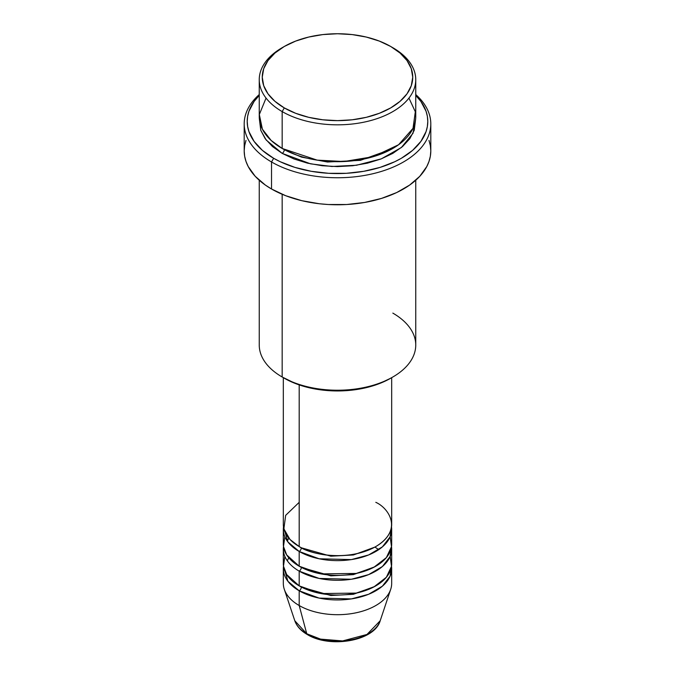 <?xml version="1.0" encoding="UTF-8"?>
<svg xmlns="http://www.w3.org/2000/svg" width="675" height="675" viewBox="0 0 675 675"><rect width="100%" height="100%" fill="white"/><g stroke="black" fill="none" stroke-linecap="round" stroke-linejoin="round"><path stroke-width="1.01" d="M380.194 620.755L366.981 634.458L342.613 640.929L320.574 639.124L306.754 633.758A3.012 1.738 120 0 0 307.311 634.542A3.012 1.738 -60 0 1 306.754 633.758A43.478 25.102 0 0 0 350.241 640.001A43.478 25.102 0 0 0 380.194 620.755C374.566 641.123 329.847 648.557 307.302 634.534C300.932 630.863 296.764 626.273 294.806 620.755A43.478 25.102 0 0 0 306.754 633.758L299.194 605.534L306.754 633.758L294.806 620.755L284.31 589.342A54.177 31.278 180 0 0 299.194 605.534A54.177 31.278 0 0 0 358.231 612.318A54.177 31.278 0 0 0 391.677 583.419L391.677 568.679A54.177 31.278 180 0 1 358.231 597.569A54.177 31.278 180 0 1 299.194 590.794L287.921 581.285L283.492 566.215A54.177 31.278 180 0 0 283.323 568.679L283.323 583.419A54.177 31.278 0 0 0 299.194 605.534L299.194 590.794L299.194 605.534A54.177 31.278 180 0 0 353.371 613.322A54.177 31.278 180 0 0 390.69 589.342L380.194 620.755M299.194 502.327L285.668 515.337L283.871 528.862L289.997 539.485L299.194 546.556A54.177 31.278 0 0 0 358.231 553.34A54.177 31.278 0 0 0 391.677 524.441L391.677 377.663M391.677 529.36A54.177 31.278 180 0 0 391.508 526.897L390.091 536.861L382.387 546.868L368.634 554.951L351.371 559.592L319.14 558.782L299.194 551.475A3.012 1.738 120 0 0 301.32 547.788L300.291 547.172L301.32 547.788A3.012 1.738 -60 0 1 299.194 551.475L287.921 541.966L283.492 526.897A54.177 31.278 180 0 0 283.323 529.36L283.323 544.101A54.177 31.278 0 0 0 299.194 566.215A54.177 31.278 0 0 0 358.231 572.999A54.177 31.278 0 0 0 391.677 544.101L391.677 529.36A54.177 31.278 180 0 1 358.231 558.25A54.177 31.278 180 0 1 299.194 551.475L299.194 566.215L299.194 551.475A54.177 31.278 180 0 1 283.323 529.36M284.85 536.726L283.492 546.531L286.681 554.934L299.194 566.215L320.996 573.893L356.265 573.438L373.925 567.253L386.37 557.601L391.492 546.699L390.15 536.726M284.85 556.386L283.492 566.19L286.681 574.594L299.194 585.875L299.194 571.134A3.012 1.738 120 0 0 301.32 567.447L300.291 566.831L301.32 567.447A3.012 1.738 -60 0 1 299.194 571.134L299.194 585.875A54.177 31.278 0 0 0 358.231 592.658A54.177 31.278 0 0 0 391.677 563.76L391.677 549.02A54.177 31.278 180 0 1 358.231 577.91A54.177 31.278 180 0 1 299.194 571.134A54.177 31.278 180 0 1 283.323 549.02A54.177 31.278 180 0 1 283.492 546.556M391.677 568.679A54.177 31.278 180 0 0 391.508 566.215L390.091 576.18L382.387 586.187L368.634 594.27L351.371 598.911L319.14 598.101L299.194 590.794A3.012 1.738 120 0 0 301.32 587.107L300.291 586.491L301.32 587.107A3.012 1.738 -60 0 1 299.194 590.794A54.177 31.278 180 0 1 283.323 568.679M266.051 98.078L259.327 114.505L262.381 129.17L271.173 140.484L282.167 148.458L282.167 111.594L284.293 107.907A75.246 43.445 180 0 1 284.293 46.474A75.246 43.445 180 0 1 390.707 46.474L379.299 41.074L366.297 37.058L352.181 34.585L337.5 33.75L322.819 34.585L308.703 37.058L295.701 41.074L284.293 46.474L274.936 53.055L267.983 60.564L263.706 68.715L262.254 77.195L263.706 85.666L267.983 93.817L274.936 101.326L284.293 107.907L295.701 113.307L308.703 117.323L322.819 119.796L337.5 120.631L352.181 119.796L366.297 117.323L379.299 113.307L390.707 107.907L400.064 101.326L407.017 93.817L411.294 85.666L412.746 77.195L411.294 68.715L407.017 60.564L400.064 53.055L390.707 46.474A75.246 43.445 180 0 1 390.707 107.907A75.246 43.445 180 0 1 284.293 107.907L282.167 111.594A78.249 45.174 0 0 0 392.833 111.594A78.249 45.174 0 0 0 392.833 47.706L392.833 47.706A78.249 45.174 180 0 1 415.749 79.65A78.249 45.174 180 0 1 367.445 121.39A78.249 45.174 180 0 1 282.167 111.594L282.167 148.458A78.249 45.174 0 0 0 367.445 158.245A78.249 45.174 0 0 0 415.749 116.513L415.749 79.65M392.833 313.107A78.249 45.174 180 0 1 392.833 376.996A78.249 45.174 180 0 1 282.167 376.996L284.293 378.228A75.246 43.445 0 0 0 390.707 378.228L379.299 383.628L366.297 387.644L352.181 390.116L337.5 390.952L322.819 390.116L308.703 387.644L295.701 383.628L282.167 376.996A78.249 45.174 0 0 0 367.445 386.792A78.249 45.174 0 0 0 415.749 345.052L415.749 180.25M271.527 161.975A93.302 53.865 0 0 0 396.217 165.746A93.302 53.865 0 0 0 415.749 94.551A93.302 53.865 180 0 1 430.802 123.879A93.302 53.865 180 0 1 373.207 173.652A93.302 53.865 180 0 1 271.527 161.975L271.527 189A93.302 53.865 0 0 0 373.207 200.678A93.302 53.865 0 0 0 430.802 150.913L430.355 156.195L429.005 161.426L426.786 166.548L419.782 176.31L409.624 185.085L396.689 192.552L381.485 198.416L364.584 202.458L346.646 204.525L328.354 204.525L319.3 203.749L301.793 200.678L285.668 195.699L271.527 189L271.527 161.975A93.302 53.865 180 0 1 244.198 123.879A93.302 53.865 180 0 1 259.251 94.551A93.302 53.865 0 0 0 271.527 161.975L273.653 158.287L271.527 161.975M415.749 95.42A90.29 52.127 180 0 1 392.42 162.802A90.29 52.127 180 0 1 273.653 158.287L280.218 161.722L294.941 167.4L311.293 171.307L328.649 173.306L346.351 173.306L363.707 171.307L380.059 167.4L394.782 161.722L401.347 158.287L412.577 150.39L420.922 141.37L426.06 131.591L427.359 126.537L427.79 121.424L427.359 116.311L426.06 111.257L420.922 101.478L415.749 95.42M284.293 149.681L283.255 149.074L284.293 149.681A3.012 1.738 -60 0 1 282.167 153.368L266.186 140.029L260.812 130.41L259.36 118.969L260.752 130.241L265.207 138.713L272.438 146.526L282.167 153.368A3.012 1.738 120 0 0 284.293 149.681L301.531 157.123L327.451 162.017L360.416 160.346L391.745 149.074L360.416 160.346L327.451 162.017L301.531 157.123L284.293 149.681M299.194 384.893L299.194 546.556L299.194 384.893M282.167 194.282L282.167 376.996L282.167 194.282M299.194 571.134L319.14 578.441L351.371 579.251L368.634 574.611L382.387 566.528L390.091 556.521L391.508 546.556A54.177 31.278 180 0 1 391.677 549.02M283.323 549.02L283.323 563.76A54.177 31.278 0 0 0 299.194 585.875L320.996 593.553L356.265 593.097L373.925 586.913L386.37 577.26L391.492 566.359L390.15 556.386M321.975 639.47L329.586 640.803L337.5 641.25L345.414 640.803L353.025 639.47M284.293 46.474L282.167 47.706A78.249 45.174 0 0 0 282.167 111.594A78.249 45.174 180 0 1 259.251 79.65A78.249 45.174 180 0 1 283.247 47.09M259.251 79.65L259.251 116.513A78.249 45.174 0 0 0 282.167 148.458L317.183 160.135L343.921 161.536L373.368 156.659L398.579 144.745L413.016 128.343L415.319 111.772L408.949 98.078M259.251 95.42L254.078 101.478L248.94 111.257L247.641 116.311L247.21 121.424L247.641 126.537L248.94 131.591L254.078 141.37L262.423 150.39L273.653 158.287A90.29 52.127 180 0 1 259.251 95.42M415.64 118.96L414.248 130.241L409.793 138.713L402.562 146.526L392.833 153.368L380.978 158.988L367.445 163.164L352.763 165.738L337.5 166.607L322.237 165.738L307.555 163.164L294.022 158.988L282.167 153.368L310.601 163.848L331.805 166.48L356.51 165.248L381.299 158.861L401.363 147.53L412.999 133.304L415.64 118.969M244.198 123.879L244.198 150.913A93.302 53.865 0 0 0 271.527 189L265.376 185.085L255.218 176.31L248.214 166.548L245.995 161.426L244.645 156.195L244.198 150.913L244.645 145.631L245.995 140.408M429.005 140.408L430.355 145.631L430.802 150.913L430.802 123.879M259.251 180.25L259.251 345.052A78.249 45.174 0 0 0 282.167 376.996L282.167 376.996M283.323 377.663L283.323 524.441A54.177 31.278 0 0 0 299.194 546.556C308.855 553.913 346.933 562.629 375.806 546.556C403.642 529.883 388.555 507.904 375.806 502.327M301.32 587.107L330.851 595.51L353.396 594.295L374.709 586.491L353.396 594.295L330.851 595.51L301.32 587.107M301.32 567.447L330.851 575.851L353.396 574.636L374.709 566.831L353.396 574.636L330.851 575.851L301.32 567.447M301.32 547.788L330.851 556.192L353.396 554.977L374.709 547.172L353.396 554.977L330.851 556.192L301.32 547.788M288.757 538.093L287.314 541.139M288.757 557.752L287.314 560.798M392.833 376.996L390.707 378.228M378.743 549.636L374.912 547.062"/></g></svg>
